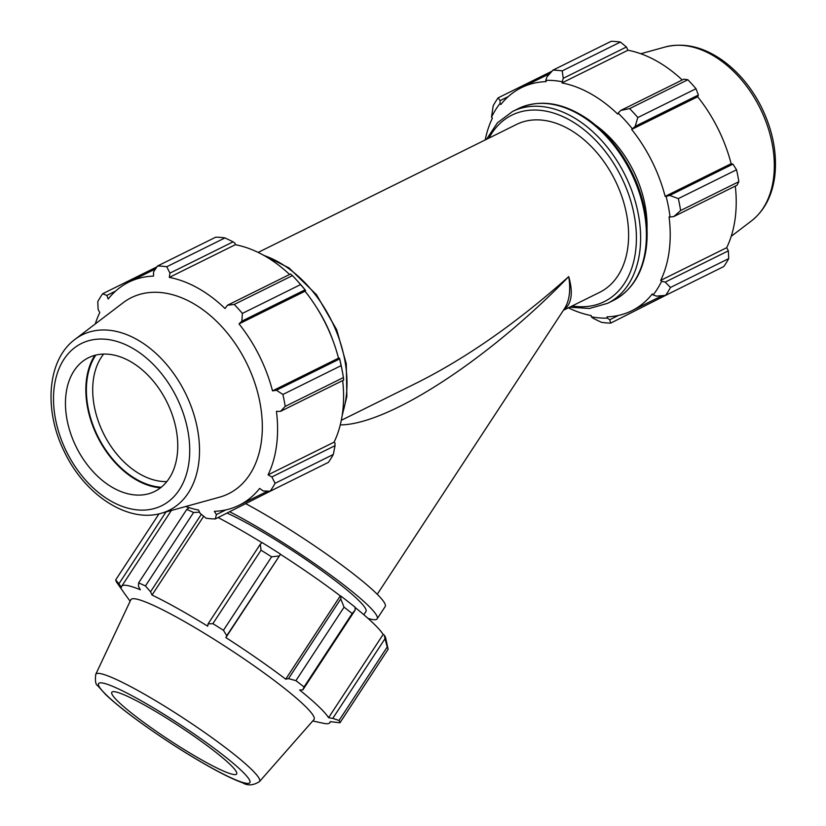 <?xml version="1.0" encoding="UTF-8"?>
<svg xmlns="http://www.w3.org/2000/svg" width="826" height="826" viewBox="0 0 826 826"><rect width="100%" height="100%" fill="white"/><g stroke="black" fill="none" stroke-linecap="round" stroke-linejoin="round"><path stroke-width="1.24" d="M355.149 610.125L352.186 613.512L304.03 686.974L302.905 689.834L355.149 610.125L355.025 607.141A125.789 14.372 -146.8 0 0 340.942 596.155L340.777 598.912L288.532 678.621L295.915 680.645L344.06 607.182A133.812 15.291 33.2 0 1 352.186 613.512M304.03 686.974A133.812 15.291 -146.8 0 0 295.915 680.645M344.06 607.182L340.777 598.912M279.002 555.991L271.599 556.838L223.443 630.3L226.758 635.7L280.458 554.318A124.447 14.218 33.2 0 1 340.302 595.897L340.942 596.155M340.302 595.897L285.713 679.168A124.447 14.218 -146.8 0 0 225.87 637.589L226.758 635.7M288.532 678.621L285.713 679.168M223.443 630.3A133.812 15.291 -146.8 0 0 212.881 623.651L261.037 550.199A133.812 15.291 33.2 0 1 271.599 556.838M280.458 554.132A125.789 14.372 -146.8 0 0 262.131 542.61L260.293 544.22L208.038 623.929L212.881 623.651M261.037 550.199L260.293 544.22M208.038 623.929L207.739 626.191A124.447 14.218 -146.8 0 0 152.036 595.05L150.538 591.788L201.327 514.309M199.562 512.203L193.594 512.492L145.438 585.954L150.538 591.788M145.438 585.954A133.812 15.291 -146.8 0 0 138.613 582.877L186.769 509.425A133.812 15.291 33.2 0 1 193.594 512.492M186.769 509.425L189.206 507.691M171.364 510.478L121.69 586.264A124.447 14.218 -146.8 0 1 140.327 589.774L138.458 586.346L138.613 582.877M159.005 513.844L115.692 579.904L118.923 583.806L166.016 511.955M115.692 579.904A133.812 15.291 -146.8 0 0 116.611 582.216L122.971 591.271A124.447 14.218 -146.8 0 0 123.776 592.469L130.116 601.276M339.971 722.771A133.812 15.291 -146.8 0 0 339.063 720.468L387.218 647.006A133.812 15.291 33.2 0 1 388.127 649.288L339.971 722.771L330.142 721.645A124.447 14.218 -146.8 0 1 329.853 722.709A124.447 14.218 -146.8 0 1 323.327 723.266L312.724 720.984M388.127 649.288A133.812 15.291 33.2 0 1 388.127 649.308L385.763 638.333A125.789 14.372 -146.8 0 0 384.266 635.101L385.019 638.684L332.775 718.383L339.063 720.468M387.218 647.006L385.019 638.684M355.035 607.409A124.447 14.218 33.2 0 1 383.161 634.42L384.266 635.101M383.161 634.42L328.572 717.691A124.447 14.218 -146.8 0 0 299.642 690.03L302.905 689.834M332.775 718.383L328.572 717.691M218.126 517.561A124.447 14.218 33.2 0 1 262.007 542.713M121.69 586.264A124.447 14.218 -146.8 0 0 121.401 587.327L118.923 583.806M203.692 516.25L152.036 595.05M280.458 554.318L225.87 637.589M340.26 424.915C388.292 424.636 488.021 359.909 568.732 276.617C517.85 322.006 467.599 357.245 417.966 382.324L341.303 420.3M563.559 310.049C571.654 304.195 573.378 293.044 568.732 276.617C570.859 290.174 569.444 300.85 564.478 308.645L377.224 594.307M259.478 781.592L313.87 719.683A109.435 12.504 -146.8 0 0 229.329 649.071A109.435 12.504 -146.8 0 0 130.849 599.707L95.775 674.274C94.959 680.882 95.62 684.702 97.757 685.745L105.418 694.315C114.556 703.029 127.947 713.654 145.593 726.178C167.74 741.789 189.381 755.522 210.527 767.375C224.011 774.881 234.718 780.023 242.648 782.8C247.624 785.918 253.241 785.516 259.478 781.592A97.891 11.182 -146.8 0 0 250.577 768.51A97.891 11.182 -146.8 0 0 160.595 703.721A97.891 11.182 -146.8 0 0 95.775 674.274M203.072 760.694A74.608 8.518 -146.8 0 0 236.535 774.127A74.608 8.518 -146.8 0 0 209.102 747.117A74.608 8.518 -146.8 0 0 145.386 705.549A74.608 8.518 -146.8 0 0 111.768 692.343A74.608 8.518 -146.8 0 0 140.193 719.745A74.608 8.518 -146.8 0 0 203.072 760.694M563.404 310.287L599.666 292.321A93.668 63.53 -116.4 0 0 615.019 180.182A93.668 63.53 -116.4 0 0 516.508 124.447L258.146 252.415M669.752 195.421L666.086 196.351A125.789 85.315 63.6 0 1 670.072 217.042L673.82 216.546L680.614 210.537A133.812 90.757 -116.4 0 0 678.322 198.612L669.752 195.421L732.92 164.126L731.134 163.693L665.137 196.381A124.447 84.407 -116.4 0 0 631.663 129.445L635.204 126.316L637.796 117.56A133.812 90.757 -116.4 0 0 629.639 108.588L620.76 110.436L618.116 113.141A125.789 85.315 63.6 0 1 632.251 128.691M666.086 196.351L665.137 196.381M618.116 113.141L617.672 114.06A124.447 84.407 -116.4 0 0 561.969 82.92L563.26 78.294L562.196 70.891A133.812 90.757 -116.4 0 0 552.955 70.138L546.905 76.963L545.8 80.37A125.789 85.315 63.6 0 1 561.814 81.671M545.8 80.37L546.131 81.629A124.447 84.407 -116.4 0 0 521.32 87.721A124.447 84.407 -116.4 0 0 500.824 104.541L500.009 103.518L500.143 100.607L498.109 97.871A133.812 90.757 -116.4 0 0 493.194 105.78L491.501 117.22A125.789 85.315 63.6 0 1 500.009 103.518M491.501 117.22L492.41 118.097A124.447 84.407 -116.4 0 0 485.182 139.966M568.34 307.84A124.447 84.407 -116.4 0 0 591.148 315.553L591.302 316.802L593.378 318.433L601.493 322.346A133.812 90.757 -116.4 0 0 610.734 323.1L609.733 319.765L607.317 318.113A125.789 85.315 63.6 0 1 591.302 316.802M607.317 318.113L606.986 316.843A124.447 84.407 -116.4 0 0 631.797 310.752A124.447 84.407 -116.4 0 0 652.292 293.942L653.108 294.954L656.494 296.121L665.58 295.367A133.812 90.757 -116.4 0 0 670.485 287.458L665.188 282.12L661.616 281.253A125.789 85.315 63.6 0 1 653.108 294.954M661.616 281.253L660.707 280.375A124.447 84.407 -116.4 0 0 669.07 216.846L670.072 217.042M647.016 228.678A93.668 63.53 -116.4 0 0 595.835 125.346M678.322 198.612L736.544 169.774L732.92 164.126M629.639 108.588L687.851 79.75L683.928 79.151L620.76 110.436M552.955 70.138L611.178 41.3A133.812 90.757 -116.4 0 1 620.409 42.054L562.196 70.891M610.734 323.1L669.535 293.406M618.509 315.418L609.733 319.765M660.707 280.375L726.704 247.686L728.356 250.836L665.188 282.12M670.485 287.458L728.708 258.621L728.356 250.836M563.26 78.294L626.428 47.01L620.409 42.054M626.428 47.01L627.966 50.231A124.447 84.407 63.6 0 1 682.224 79.988M635.204 126.316L698.373 95.031L696.008 88.723A133.812 90.757 -116.4 0 0 687.851 79.75M698.373 95.031L697.66 96.756A124.447 84.407 63.6 0 1 731.134 163.693M673.82 216.546L736.988 185.251L738.836 181.699A133.812 90.757 -116.4 0 0 736.544 169.774M735.305 186.087A124.447 84.407 63.6 0 1 726.704 247.686M665.58 295.367L723.803 266.53A133.812 90.757 -116.4 0 0 728.708 258.621M552.057 71.15L498.109 97.871M500.143 100.607L508.279 96.58M696.008 88.723L637.796 117.56M738.836 181.699L680.614 210.537M561.969 82.92L627.966 50.231M631.663 129.445L697.66 96.756M342.563 372.598L341.974 369.439A125.789 85.315 -116.4 0 0 339.455 358.143L341.117 365.629A133.812 90.757 63.6 0 1 342.563 372.598A133.812 90.757 63.6 0 1 343.41 377.565L343.668 380.074L280.499 411.369L276.442 411.327A124.447 84.407 -116.4 0 1 268.078 474.857L271.868 476.943L275.068 483.324L333.291 454.486A133.812 90.757 63.6 0 1 328.376 462.384L270.164 491.222L263.174 490.943L259.663 488.414A124.447 84.407 -116.4 0 1 239.168 505.233A124.447 84.407 -116.4 0 1 214.357 511.325L216.412 514.588L215.307 518.965L274.428 489.116M342.676 380.569A124.447 84.407 63.6 0 1 334.076 442.168L334.984 443.035L335.036 445.658L333.291 454.486M224.992 237.919L166.769 266.746A133.812 90.757 -116.4 0 0 157.539 266.003L215.751 237.165A133.812 90.757 63.6 0 1 224.992 237.919L233.108 241.832L235.183 243.453L235.338 244.702A124.447 84.407 63.6 0 1 289.596 274.469M305.62 290.473A125.789 85.315 -116.4 0 0 299.012 282.699L296.854 280.324A133.812 90.757 63.6 0 1 300.592 284.578L305.62 290.473L305.031 291.227A124.447 84.407 63.6 0 1 338.505 358.174L339.455 358.143M343.41 377.565L285.197 406.402L280.499 411.369M300.592 284.578L242.369 313.415A133.812 90.757 -116.4 0 0 234.212 304.453L227.439 305.259L290.607 273.974L292.435 275.616A133.812 90.757 63.6 0 1 296.854 280.324M305.031 291.227L239.034 323.916L241.884 321.138L305.042 289.854M242.369 313.415L241.884 321.138M235.338 244.702L169.34 277.402L169.939 273.117L233.108 241.832M166.769 266.746L169.939 273.117M157.539 266.003L153.584 271.785L153.502 276.111A124.447 84.407 -116.4 0 0 128.691 282.193A124.447 84.407 -116.4 0 0 108.196 299.012L106.822 295.429L115.65 291.051M156.95 266.85L102.682 293.736L106.822 295.429M185.705 506.524A124.447 84.407 -116.4 0 0 198.519 510.034L200.057 513.256L206.077 518.212A133.812 90.757 -116.4 0 0 215.307 518.965M166.821 481.599A74.608 50.603 63.6 0 1 140.523 474.413A74.608 50.603 63.6 0 1 103.653 354.075M95.806 355.087A79.079 53.638 -116.4 0 0 137.075 479.669A79.079 53.638 -116.4 0 0 161.256 487.226M94.856 355.325A79.792 54.124 -116.4 0 0 136.992 480.278A79.792 54.124 -116.4 0 0 160.492 487.836M161.204 513.287L219.468 497.2A109.435 74.226 -116.4 0 0 246.447 362.748A109.435 74.226 -116.4 0 0 123.146 302.729L75.042 339.331C47.144 359.785 43.551 409.975 64.252 451.523C84.345 494.392 127.38 523.312 161.204 513.287A97.891 66.39 -116.4 0 0 198.694 463.21A97.891 66.39 -116.4 0 0 159.821 357.1A97.891 66.39 -116.4 0 0 75.042 339.331M270.164 491.222A133.812 90.757 -116.4 0 0 275.068 483.324M285.197 406.402A133.812 90.757 -116.4 0 0 282.895 394.467L341.117 365.629M339.6 358.949L276.431 390.244L282.895 394.467M276.431 390.244L272.508 390.863A124.447 84.407 -116.4 0 0 239.034 323.916M227.439 305.259L225.044 308.532A124.447 84.407 -116.4 0 0 169.34 277.402M102.682 293.736A133.812 90.757 -116.4 0 0 97.778 301.635L98.129 309.42L99.781 312.569A124.447 84.407 -116.4 0 0 95.269 323.937M234.212 304.453L292.435 275.616M338.505 358.174L272.508 390.863M335.036 445.658L271.868 476.943M334.076 442.168L268.078 474.857M225.88 509.89L216.412 514.588M113.276 487.908A74.608 50.603 -116.4 0 0 148.566 493.783A74.608 50.603 -116.4 0 0 176.888 433.784A74.608 50.603 -116.4 0 0 129.95 361.251A74.608 50.603 -116.4 0 0 82.889 361.21A74.608 50.603 -116.4 0 0 68.073 424.533A74.608 50.603 -116.4 0 0 113.276 487.908M368.004 618.385A107.05 12.225 -146.8 0 0 377.131 618.86L385.164 606.594A107.05 12.225 -146.8 0 0 340.983 564.488A107.05 12.225 -146.8 0 0 245.941 503.788M377.131 618.86A107.05 12.225 -146.8 0 0 328.48 573.492A107.05 12.225 -146.8 0 0 229.752 511.8M363.832 614.73L365.939 611.519A93.668 10.697 -146.8 0 0 316.988 567.245A93.668 10.697 -146.8 0 0 227.109 513.111M209.215 766.569A90.499 10.335 33.2 0 1 106.874 695.471A90.499 10.335 33.2 0 1 139.243 699.674A90.499 10.335 33.2 0 1 241.584 770.772A90.499 10.335 33.2 0 1 209.215 766.569M613.357 300.468C631.683 290.793 642.649 273.385 646.252 248.223C648.875 226.778 645.498 204.528 636.113 181.472C625.014 155.319 609.144 134.721 588.484 119.656C563.487 102.486 540.101 98.8 518.325 108.619A107.05 72.605 63.6 0 1 607.575 137.849A107.05 72.605 63.6 0 1 645.519 249.08A107.05 72.605 63.6 0 1 613.357 300.468L607.564 303.338A107.05 72.605 -116.4 0 0 639.727 251.951A107.05 72.605 -116.4 0 0 601.782 140.719A107.05 72.605 -116.4 0 0 512.533 111.479L497.489 122.754L486.493 139.315M488.951 138.097A104.066 70.582 63.6 0 1 582.66 128.649A104.066 70.582 63.6 0 1 635.535 251.682A104.066 70.582 63.6 0 1 572.108 305.971M751.443 220.924A97.891 66.39 -116.4 0 0 773.497 178.499A97.891 66.39 -116.4 0 0 742.822 81.433A97.891 66.39 -116.4 0 0 665.281 46.968C684.496 42.281 703.886 46.968 723.462 61.041C738.888 72.471 751.423 87.577 761.066 106.378C772.857 130.157 777.411 153.605 774.716 176.733C772.114 195.958 764.36 210.692 751.443 220.924L731.216 236.319M332.992 340.715A107.05 72.605 -116.4 0 0 316.42 307.251M264.062 255.513A107.05 72.605 63.6 0 1 346.104 397.389A107.05 72.605 63.6 0 1 342.429 413.712M111.5 501.403A90.499 61.382 63.6 0 1 54.258 386.929A90.499 61.382 63.6 0 1 131.726 347.767A90.499 61.382 63.6 0 1 188.968 462.23A90.499 61.382 63.6 0 1 111.5 501.403M330.503 721.717L329.853 722.709M518.325 108.619L512.533 111.479M569.651 307.189L589.485 308.48L607.564 303.338M549.92 73.555L521.32 87.721M662.297 295.646L631.797 310.752M665.281 46.968L640.78 53.742M262.121 254.449L289.069 267.965L316.482 294.706L336.709 329.78L346.28 363.76L346.848 396.532L342.098 415.912M155.556 268.894L128.691 282.193M267.645 491.129L239.168 505.233"/></g></svg>
